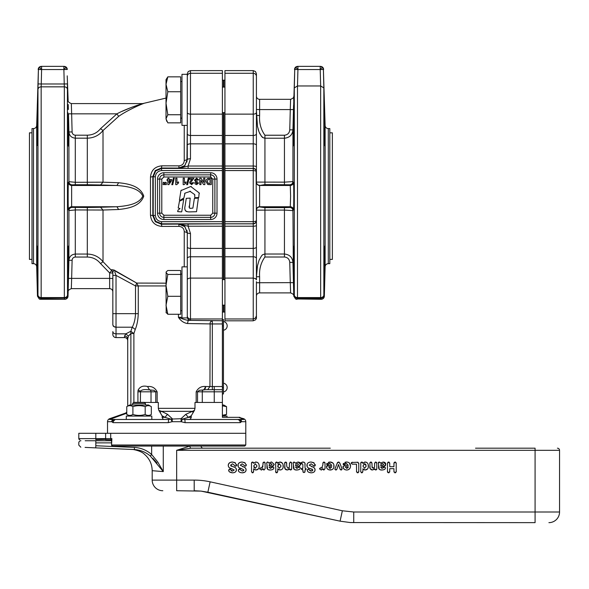 <?xml version="1.0" encoding="UTF-8"?>
<svg xmlns="http://www.w3.org/2000/svg" width="589" height="589" viewBox="0 0 589 589"><rect width="100%" height="100%" fill="white"/><g stroke="black" fill="none" stroke-linecap="round" stroke-linejoin="round"><path stroke-width="0.88" d="M228.907 471.082L228.996 469.44L229.747 469.094L232.596 471.082L234.231 470.029L230.535 468.284M229.695 467.909L229.246 467.614M228.827 467.202L228.554 466.782M228.539 466.76L228.245 465.391L228.738 463.668L230.196 462.446L232.434 462.019L235.526 462.991M230.962 470.199L231.425 470.766M231.47 470.802L232.029 471.031M233.752 472.702L232.456 472.827C229.916 472.518 228.657 471.642 228.687 470.206L229.747 469.094L230.38 469.3M230.476 469.411L229.747 469.094M235.74 467.997L236.432 469.845C236.322 471.737 234.996 472.731 232.456 472.827L229.607 471.936M236.314 465.906L235.556 466.208L232.493 463.815L230.571 465.163L232.876 466.679C235.129 467.025 236.314 468.086 236.432 469.845L235.946 471.406L234.945 472.282M234.937 472.29L234.289 472.562M232.876 466.679L234.753 467.298M234.783 467.313L235.467 467.747M230.851 465.899L231.565 466.326M236.513 464.456L236.631 465.155L235.556 466.208L234.923 465.973M232.103 468.734C229.703 468.439 228.414 467.32 228.245 465.391C228.333 463.285 229.732 462.159 232.434 462.019L234.989 462.601L236.579 465.487M235.556 466.208L234.481 465.288M395.712 472.68L394.718 472.768M394.012 472.054L393.923 468.66L389.771 468.66L389.682 472.054M396.191 462.807L396.228 471.929M394.335 462.291L395.506 462.078M389.719 462.925L389.771 466.694L393.923 466.694L393.975 462.925M387.996 462.174L389.211 462.174M387.474 471.929L387.474 462.925M388.99 472.768L387.827 472.555M393.923 463.418L395.116 462.019L396.279 463.418M396.279 471.443L395.116 472.827L393.923 471.443M387.415 463.418L388.607 462.019L389.771 463.418M389.771 471.443L388.607 472.827L387.415 471.443M380.148 462.542L380.501 463.079L383.233 462.019L384.58 462.328M378.639 462.232L379.279 462.019L380.501 463.079L383.233 462.019L385.802 464.301L385.537 465.362M385.037 462.63L385.508 463.19M385.537 463.241L385.802 464.301L383.888 466.488L380.73 467.21L381.996 468.417L384.536 466.952L385.471 467.828L385.316 468.505M385.265 465.737L380.73 467.21M383.491 467.806L384.536 466.952L385.471 467.828C385.471 469.109 384.315 469.838 381.996 470.022L379.831 469.654M380.987 464.309L380.73 465.825C382.482 465.553 383.439 465.089 383.608 464.434L382.578 463.543L380.987 464.309M382.578 463.543L381.613 463.771M381.591 463.786L381.179 464.073M378.418 463.698L378.241 462.932L379.559 462.063M379.25 469.242L378.315 462.608M383.925 469.705L381.996 470.022C379.566 470.088 378.425 469.065 378.58 466.959L378.594 464.942M385.088 468.881L384.624 469.33M380.73 465.825L383.093 465.17M361.013 462.336L362.368 462.203M362.765 462.821L362.809 463.278L363.192 462.711M360.748 471.929L360.77 462.814M362.345 472.665L361.403 472.776M363.001 469.139L362.765 471.966M367.499 468.991L365.136 469.993L363.943 469.801M368.169 464.331L368.309 467.371M368 468.255L367.536 468.954M364.51 462.078L366.498 462.321L367.543 463.175M364.591 463.764L362.92 466.024L364.598 468.299L366.248 466.024L364.591 463.764L363.752 463.999M365.902 464.537L365.416 464.014M362.809 471.509L361.764 472.827L360.718 471.605M360.718 463.249L361.764 462.019L362.809 463.249M362.809 463.278L365.173 462.019C367.241 462.21 368.331 463.572 368.442 466.09C368.331 468.608 367.234 469.912 365.136 469.993L362.809 468.851M374.884 469.448L374.751 468.748L374.494 469.19M374.206 469.47L371.836 469.948M374.751 468.748L372.439 470.007L370.047 468.608M371.32 469.801L370.091 468.689L369.87 462.711M369.833 467.894L369.774 466.841M370.503 462.07L371.18 462.063M369.774 463.322L370.856 462.019L371.953 463.322L372.13 467.695M371.652 462.365L371.953 463.322M376.511 469.735L375.362 469.919M376.776 462.873L376.82 468.792L375.797 470.007L374.751 468.829M376.82 468.792L376.651 469.558M375.414 462.056L376.518 462.365M371.953 466.473L373.109 468.262L374.53 467.165L374.633 463.322L375.745 462.019L376.82 463.322M374.633 463.322L374.685 462.858M373.765 468.1L374.339 467.556M358.281 472.665L357.28 472.768M356.573 472.054L356.485 464.176L352.126 464.147M358.76 462.991L358.789 471.929M351.567 462.475L357.95 462.247M351.324 463.499L351.324 462.851M357.427 462.188L358.834 463.602M358.834 471.443L357.67 472.827L356.485 471.443M352.45 464.176L351.272 463.182L352.45 462.188M344.16 465.443L348.29 465.398L346.575 463.558L343.615 464.854M345.721 463.734L345.021 464.22M344.447 464.743L343.137 464.154L343.439 463.352M343.254 464.574L343.137 464.154L346.523 462.019L347.9 462.188M343.932 464.905L343.137 464.154M346.73 468.417L348.29 466.76L345.154 466.76L346.73 468.417M347.782 467.968L348.165 467.32M344.698 469.536L343.439 468.262L343.041 466.363M347.333 469.978L346.663 470.022C344.278 469.727 343.063 468.616 343.019 466.687L344.734 465.398M349.446 463.087L350.521 466.032C350.448 468.542 349.159 469.867 346.663 470.022L345.014 469.705M345.066 462.232L346.523 462.019C349.115 462.129 350.448 463.462 350.521 466.032L350.352 467.342M350.278 467.592L349.505 468.91L348.047 469.816M348.717 462.527L349.424 463.057M326.733 467.806L326.615 466.098M327.028 465.627L331.798 465.398L330.083 463.558L327.44 464.905L326.645 464.154L326.947 463.352M332.984 468.94L331.776 469.735L328.905 469.845M328.375 469.632L327.145 468.594M333.86 464.677L333.801 467.533M328.566 462.232L330.024 462.019L332.954 463.079M332.962 463.094L333.492 463.793M327.955 464.743L326.645 464.154L330.024 462.019C332.623 462.129 333.956 463.462 334.022 466.032C333.948 468.542 332.66 469.867 330.164 470.022C327.778 469.727 326.564 468.616 326.527 466.687L328.242 465.398M327.44 464.905L326.659 464.323M329.398 463.668L328.795 463.999M329.207 468.041L329.604 468.299M331.798 466.76L328.655 466.76L330.23 468.417L331.798 466.76M340.037 469.08L338.506 464.53L336.827 469.352M336.466 469.853L335.583 469.963M336.967 469.006L335.907 470.007L334.891 469.065L337.497 462.52M334.942 469.352L335.274 467.975M339.757 462.925L342.128 469.05L341.09 470.007L340.309 469.661M341.613 469.875L341.09 470.007L339.927 468.77M342.084 468.734L341.09 470.007M341.826 467.99L342.128 469.05M337.644 462.35L339.168 462.181M337.011 463.558L338.506 462.019L340.008 463.491M319.613 469.102L320.453 467.835L322.404 467.747M323.192 469.661L322.949 468.837L321.425 470.007L319.555 468.778L320.571 467.85M319.555 468.778L320.453 467.835L319.569 468.608M325.003 462.866L325.054 468.586L323.979 470.007L322.949 468.837L320.917 469.956M325.054 468.586L323.589 469.948M323.361 462.188L324.753 462.35M320.453 467.835L321.668 468.093L322.868 464.905L322.912 462.858M322.868 463.322L323.972 462.019L325.054 463.322M307.186 466.76L307.134 464.147M308.349 462.711L308.835 462.453M309.652 462.174L311.08 462.019L314.18 462.991M309.372 469.764L311.242 471.082L312.877 470.029L310.756 468.734C308.349 468.439 307.06 467.32 306.891 465.391C306.987 463.285 308.378 462.159 311.08 462.019L313.635 462.601L315.225 465.487M315.167 464.456L315.277 465.155L313.878 466.157M314.96 465.906L314.202 466.208L311.139 463.815L309.225 465.163L313.319 467.261M313.517 465.921L313.127 465.288M310.756 468.734L309.181 468.284M308.341 467.909L307.811 467.548M307.48 467.202L307.2 466.782M312.266 469.212L311.765 469.006M311.795 471.031L312.435 470.766M309.608 470.199L310.072 470.766M310.116 470.802L310.675 471.031M307.782 469.3L308.695 469.131M307.561 471.082L307.34 470.206L308.393 469.094L309.453 469.912M312.398 472.702L311.102 472.827C308.562 472.518 307.303 471.642 307.34 470.206L307.384 469.882M313.341 467.268L314.622 468.284L315.078 469.845C314.975 471.737 313.65 472.731 311.102 472.827L308.842 472.334M311.522 466.679C313.775 467.025 314.96 468.086 315.078 469.845L314.6 471.406L313.591 472.282M306.089 468.704L306.103 469.293M304.911 463.226L305.058 468.189L306.147 469.021L305.058 469.845L304.8 472.201M305.698 469.727L305.117 469.845L306.147 469.021M302.113 462.063L304.255 462.343M301.759 468.343L302.871 468.189L302.871 464.846L302.378 463.764L301.487 463.874L300.743 463.109L300.964 462.52M300.773 463.352L302.378 463.764L301.318 463.86M304.984 471.833L303.968 472.577L303.217 472.268L302.871 469.845L301.406 468.689M301.391 469.286L302.665 468.189M305.058 470.839L304.844 472.128L303.968 472.577L303.011 472.01M300.743 463.109L302.82 462.019C304.528 462.056 305.271 462.947 305.058 464.699M302.319 469.845L301.347 469.021M303.217 472.268L302.871 470.994M293.786 462.07L295.339 463.079L298.071 462.019L299.418 462.328M293.256 463.698L293.079 462.932L294.117 462.019L295.339 463.079L298.071 462.019L300.64 464.301L300.559 464.927M299.875 462.63L300.64 464.301L298.726 466.488L296.414 466.989M299.816 465.995L295.568 467.21L296.834 468.417L299.374 466.952L300.309 467.828L300.154 468.505M298.748 467.187L299.374 466.952L300.309 467.828C300.309 469.109 299.153 469.838 296.834 470.022L294.669 469.654M295.825 464.309L295.568 465.825C297.32 465.553 298.277 465.089 298.446 464.434L297.416 463.543L295.825 464.309M296.451 463.771L296.061 464.029M294.088 469.242L293.131 462.659M298.763 469.705L296.834 470.022C294.404 470.088 293.263 469.065 293.418 466.959L293.432 464.942M299.926 468.881L299.462 469.33M295.568 465.825L297.931 465.17M275.851 462.336L276.94 462.07M277.544 462.645L277.647 463.278L277.898 462.844M275.836 472.503L275.608 462.814M277.183 472.665L276.241 472.776M277.839 469.139L277.603 471.966M281.078 469.823L278.781 469.801M283.007 464.331L283.147 467.371M282.838 468.255L282.374 468.954M278.17 462.601L280.011 462.019L282.381 463.175M278.612 463.985L277.986 464.743M277.809 466.672L277.92 467.106M281.086 466.024L279.429 463.764L277.758 466.024L279.436 468.299L281.086 466.024M277.647 471.509L276.602 472.827L275.556 471.605M275.556 463.249L276.602 462.019L277.647 463.249M277.647 463.278L280.011 462.019C282.079 462.21 283.169 463.572 283.28 466.09C283.169 468.608 282.072 469.912 279.974 469.993L277.647 468.851M289.722 469.448L289.589 468.748L289.332 469.19M289.044 469.47L287.277 470.007L285.893 469.676M289.589 468.748L287.277 470.007L284.885 468.608M285.879 469.669L285.4 469.33M285.01 468.837L284.664 462.866M284.671 467.894L284.612 466.841M284.921 462.343L286.482 462.35L286.791 466.473L287.947 468.262L289.368 467.165L289.493 462.998M284.612 463.322L285.694 462.019L286.791 463.322M291.349 469.735L290.2 469.919M291.614 462.873L291.658 468.792L290.635 470.007L289.589 468.829M291.658 468.792L291.562 469.396M290.215 462.07L291.356 462.365M289.471 463.322L290.583 462.019L291.658 463.322M288.787 467.99L289.177 467.556M267.318 462.07L267.988 462.093M266.788 463.698L266.611 462.932L267.649 462.019L268.871 463.079L269.409 462.667M267.62 469.242L266.662 462.659M273.458 468.881L272.295 469.705L270.366 470.022L268.201 469.654M272.251 467.232L272.906 466.952L273.841 467.828L273.686 468.505M273.782 467.504L273.841 467.828C273.841 469.109 272.685 469.838 270.366 470.022C267.936 470.088 266.802 469.065 266.95 466.959L266.964 464.942M273.355 465.995L269.099 467.21L270.366 468.417L272.906 466.952L273.841 467.828M270.962 462.063L271.603 462.019L274.172 464.301L274.091 464.927M269.099 465.825C270.852 465.553 271.816 465.089 271.978 464.434L270.947 463.543L269.357 464.309L269.099 465.825L271.47 465.17M270.947 463.543L269.983 463.771M267.649 462.019L268.871 463.079L271.603 462.019L274.172 464.301L272.258 466.488L269.099 467.21M253.542 462.821L253.594 463.278L253.969 462.711M255.287 462.078L257.275 462.321L258.321 463.175M253.594 463.278L255.95 462.019C258.026 462.21 259.116 463.572 259.219 466.09L259.086 467.371M258.946 464.331L259.219 466.09C259.116 468.608 258.011 469.912 255.921 469.993L254.72 469.801M258.777 468.255L258.313 468.954M258.284 468.991L255.921 469.993L253.594 468.851L253.55 471.966M255.376 468.299L257.025 466.024L255.368 463.764L253.697 466.024L255.376 468.299M253.925 467.261L254.19 467.71M251.79 462.336L253.145 462.203M251.525 471.929L251.503 463.249L252.541 462.019L253.594 463.249M251.503 463.249L251.547 462.814M253.13 472.665L252.18 472.776M253.594 471.509L252.541 472.827L251.503 471.605M259.712 469.102L260.559 467.835L262.355 467.902M262.841 466.834L262.908 466.355M263.055 469.006L261.523 470.007L259.668 468.608M259.653 468.778L260.559 467.835L259.653 468.778L260.559 467.835L261.766 468.093L262.966 464.905L263.018 462.858M265.057 462.711L265.153 468.586L264.078 470.007L263.047 468.837L261.023 469.956M265.153 468.586L264.078 470.007L263.452 469.831M263.254 462.38L264.424 462.07M262.966 463.322L264.071 462.019L265.153 463.322M238.214 466.753L238.162 464.147M238.427 463.653L239.87 462.446L242.108 462.019L245.208 462.991M240.312 469.617L242.278 471.082L243.905 470.029L241.784 468.734C239.377 468.439 238.089 467.32 237.927 465.391C238.015 463.285 239.406 462.159 242.108 462.019L244.671 462.601L246.305 465.155L246.003 465.892L244.869 466.142M246.195 464.456L246.305 465.155L245.23 466.208L242.167 463.815L240.253 465.163L244.435 467.298M245.23 466.208L244.163 465.288M241.784 468.734L238.987 467.659M243.463 470.766L243.883 470.199M239.097 469.146L239.738 469.131M238.589 471.082L238.368 470.206L239.421 469.094L240.481 469.912M244.612 472.29L242.138 472.827C239.59 472.518 238.339 471.642 238.368 470.206L238.655 469.455M244.464 467.313L245.65 468.284L246.106 469.845C246.003 471.737 244.678 472.731 242.138 472.827L240.467 472.584M240.445 472.577L239.487 472.098M242.55 466.679C244.803 467.025 245.988 468.086 246.106 469.845L245.628 471.406M330.304 448.192L191.079 448.192C207.1 448.192 207.1 448.192 191.079 448.192L330.304 448.192M194.208 480.101L194.208 490.733L201.077 491.108L176.656 490.733C158.816 490.733 158.816 490.733 176.656 490.733L176.656 450.32L189.923 446.064A2.128 1.156 -90 0 0 191.079 448.192C207.1 448.192 207.1 448.192 191.079 448.192L176.656 450.32L535.084 450.32L535.084 512.01L353.731 512.01L342.356 510.773L210.133 481.824A74.45 74.45 0 0 0 194.208 480.101L152.19 480.101L152.19 470.692L163.271 471.598L157.712 461.916L151.638 454.502C146.698 450.187 140.962 447.831 134.432 447.426L95.816 445.74C73.868 444.901 73.868 444.901 95.816 445.74L95.816 440.749L111.557 440.749L95.816 440.749C76.607 440.749 76.607 440.749 95.816 440.749L95.816 441.367M229.585 446.064L201.114 446.064A2.128 2.128 0 0 0 203.242 448.192M106.454 440.749L85.184 440.749L106.454 440.749M106.359 448.332L85.088 447.404L106.359 448.332M95.816 445.74L95.727 447.868C76.526 447.029 76.526 447.029 95.727 447.868L134.336 449.554L134.432 447.426M78.801 445.093L78.801 442.869A2.128 2.128 0 0 1 80.929 440.749M157.057 463.057L152.904 458.404M136.913 449.805L134.336 449.554C140.329 449.922 145.652 452.072 150.313 456.004L151.638 454.502L151.638 446.064M134.336 449.554L134.366 448.928M150.313 456.004L163.271 471.598L152.19 470.692C152.058 464.125 149.51 458.684 144.563 454.369C140.815 450.349 130.957 449.046 131.848 449.444M324.495 448.192L320.239 448.192L324.495 448.192M212.813 448.192L229.835 448.192L212.813 448.192M535.084 450.32L559.55 450.32L535.084 450.32L535.084 448.192C563.901 448.192 563.901 448.192 535.084 448.192L475.522 448.192L535.084 448.192L535.084 448.811M229.835 448.192L320.239 448.192L229.835 448.192M548.911 522.642A10.639 10.639 0 0 0 559.55 512.01L559.55 450.32A2.128 2.128 0 0 0 557.422 448.192M207.858 492.213L340.081 521.169L201.077 491.108L207.858 492.213L210.133 481.824M152.19 480.101A10.639 10.639 0 0 0 162.829 490.733M353.731 522.642L353.731 512.01L342.356 510.773L340.081 521.169L350.3 522.553L535.084 522.642C552.924 522.642 552.924 522.642 535.084 522.642L535.084 512.01L559.55 512.01L535.084 512.01M111.446 439.703L111.726 440.454L111.888 438.621L111.203 439.534L111.726 440.454L110.703 438.621L78.801 438.621A1.06 1.06 0 0 0 79.868 439.681M154.23 446.064L112.617 446.064A1.06 1.06 0 0 1 111.557 444.997L111.557 439.792L105.63 439.681L105.63 433.298L78.801 433.298L78.801 438.621M95.816 439.372L95.816 439.681C75.237 439.681 75.237 439.681 95.816 439.681L105.63 439.372M112.889 446.064L244.722 446.064L245.79 444.997L111.888 444.997A1.06 0.994 90 0 0 112.889 446.064M123.719 446.064L131.524 446.064M239.944 417.343L238.722 417.343L243.684 418.713A3.188 3.188 0 0 1 245.79 421.709L245.79 433.298L105.63 433.298M222.384 405.011L223.724 405.011L226.537 406.631L222.384 405.806M223.724 416.07L226.537 414.442L222.384 415.267M226.537 406.631L226.537 414.442M222.384 416.07L227.023 416.07L227.023 417.343M129.58 405.011L148.516 405.011L151.329 406.631C149.282 405.357 147.235 405.357 145.188 406.631C141.095 405.357 137.001 405.357 132.908 406.631C130.861 405.357 128.814 405.357 126.768 406.631L129.58 405.011M151.329 406.631L151.329 414.442L148.516 416.07M129.58 416.07L126.768 414.442C128.814 415.724 130.861 415.724 132.908 414.442C137.001 415.724 141.095 415.724 145.188 414.442C147.235 415.724 149.282 415.724 151.329 414.442M145.188 406.631L145.188 414.442M132.908 406.631L132.908 414.442M126.768 406.631L126.768 414.442M132.665 405.011L132.665 403.421L133.732 402.361L144.364 402.361L145.431 403.421L145.431 405.011M132.665 403.421L145.431 403.421M144.467 402.456L158.323 402.456L158.323 408.339L158.853 410.386L162.049 415.768L162.733 418.853L163.72 419.471L151.815 419.471L151.815 416.07L126.289 416.07L126.289 419.471L109.547 419.471L126.768 413.228M181.751 211.687L183.702 199.288L179.468 201.188L178.202 208.005L180.05 208.565L178.033 210.096L177.642 211.606L181.508 211.893M189.835 191.211L194.65 194.561L194.819 197.735L198.751 197.521L199.156 192.89L190.718 186.485L180.941 190.608L179.439 200.142L179.859 200.437L183.915 197.941L184.99 193.148L190.483 191.307M194.65 194.561L194.885 195.158M199.384 193.479L199.156 192.89M191.366 186.588L190.718 186.485M181.353 190.1L180.941 190.608M179.439 200.142L179.859 200.437M183.532 198.471L183.915 197.941M184.585 193.656L184.99 193.148L184.585 193.656M189.349 207.865L190.188 198.095L186.279 198.338L185.049 206.297C184.173 209.942 185.55 211.812 189.172 211.907L196.535 211.709L198.368 198.095L194.392 198.338L192.875 208.145L190.129 208.307M184.821 208.418L184.909 209.493M185.056 210.008L185.623 210.928M186.043 211.274L186.985 211.694M190.07 208.3L189.629 208.138M190.998 208.359C189.43 208.366 188.848 207.564 189.26 205.966M201.07 178.217L203.654 182.406L201.07 178.217L199.781 178.217L199.781 184.6L200.974 184.6L200.974 180.315L203.595 184.6L204.847 184.6L204.847 178.217L203.654 178.217L203.654 182.406M163.072 184.6L164.405 184.6L164.176 182.332L163.271 182.332L163.072 184.6M166.37 183.518L166.142 182.332L165.237 182.332L165.038 184.6L166.37 184.6L166.37 183.518M172.724 184.703L174.307 178.114L173.402 178.114L171.804 184.703L172.724 184.703M184.394 178.217L183.164 178.217L183.164 184.622L184.158 184.622L185.969 183.01L185.969 181.898L184.394 182.826L184.394 178.217M189.599 178.217L189.599 179.358L192.029 179.358L190.247 181.213L189.599 182.848L191.624 184.622L193.744 182.73L192.522 182.612L191.653 183.606L190.829 182.759L191.079 182.008L193.884 178.217L189.599 178.217M208.948 184.6L211.304 184.6L211.304 178.217L207.733 178.357L206.143 179.991L205.951 181.346L207.733 184.475L208.948 184.6M210.015 183.518L208.373 183.459L207.276 181.405L208.27 179.358L210.015 179.299L210.015 183.518M197.551 180.057L198.729 179.917L196.638 178.114L194.495 180.131L195.695 181.655L194.775 182.988L195.224 184.048L196.667 184.622L198.64 182.958L197.514 182.767L196.704 183.613L196.004 182.914L197.02 182.097L197.153 181.095L196.593 181.191L195.747 180.19L196.645 179.13L197.551 180.057M187.589 184.703L189.172 178.114L188.266 178.114L186.669 184.703L187.589 184.703M176.958 178.217L175.736 178.217L175.736 184.622L176.729 184.622L178.541 183.01L178.541 181.898L176.958 182.826L176.958 178.217M169.036 179.505L169.036 178.217L167.858 178.217L167.858 179.505L167.062 179.505L167.062 180.573L167.858 180.573L167.858 184.622L168.881 184.622L171.649 180.565L171.649 179.505L169.036 179.505M169.036 180.573L170.508 180.573L169.036 182.752L169.036 180.573M329.811 132.834L332.365 132.834L332.365 259.403L329.811 259.403M166.186 312.884L166.017 285.363L167.821 296.304L166.017 305.286L167.821 314.261L166.017 312.303M187.287 266.854L181.972 266.854L181.972 317.913L187.287 317.913L187.287 232.699L184.799 226.655L178.784 224.159L179.019 226.382C182.266 226.772 184.004 228.495 184.239 231.565L184.239 266.854M32.005 132.834L29.45 132.834L29.45 259.403L32.005 259.403M223.452 305.669L223.879 305.669M223.452 86.568L223.879 86.568M36.695 125.472L38.41 69.473L37.968 89.609L37.968 295.001L37.468 296.179L36.695 266.765L36.695 125.472C36.466 127.364 35.406 128.402 33.507 128.579L32.005 128.579L32.005 263.658L33.507 263.658L33.507 128.579M36.695 266.765C36.466 264.866 35.406 263.835 33.507 263.658M37.284 143.164C36.864 149.046 36.783 144.415 37.033 129.256C37.644 107.404 37.851 107.404 37.652 129.256L37.181 144.997M37.033 129.256C37.644 107.404 37.851 107.404 37.652 129.256M37.033 246.062C37.482 245.201 38.005 280.894 37.652 279.885L37.033 246.062M38.064 83.925L41.252 83.984L41.156 86.833L64.334 86.833L64.334 298.122L64.834 299.286L66.24 298.954L68.022 296.179L66.24 298.954L64.834 299.286L39.242 298.954L40.656 299.286L41.156 298.122L64.334 298.122C66.233 297.946 67.301 296.9 67.521 295.001L68.022 296.179L68.14 291.746C67.86 290.664 68.92 289.633 71.328 288.647L71.644 278.383L109.642 278.383L109.642 288.647L71.328 288.647M184.799 165.796L178.784 168.307L188.105 168.388L188.105 166.024L190.483 158.721A3.188 1.023 180 0 0 187.287 159.737L184.799 165.796M190.571 418.853L189.584 419.471L190.571 418.853L191.256 417.343L191.256 415.768L194.451 410.386L194.988 408.339L194.988 402.456L222.384 402.456L222.384 223.842L161.327 224.203L155.297 221.729L152.823 215.692L152.823 176.545L155.297 170.508L161.327 168.027L178.784 168.071L184.799 165.575L187.287 159.538L187.287 125.376L186.927 161.99M222.384 168.425L161.725 168.425L155.71 170.92L153.214 176.936L153.214 215.302L155.71 221.317L161.725 223.805L222.384 223.805L222.384 70.614L190.483 70.614L188.222 71.549L187.287 73.802M87.312 257.047L87.312 254.05L75.296 254.05C71.453 254.455 69.325 256.532 68.92 260.286L68.457 278.413L71.644 278.383L72.108 260.257C72.314 258.328 73.382 257.253 75.296 257.047L87.312 257.047C92.716 257.194 97.126 259.366 100.535 263.563L103.016 261.715C98.967 256.775 93.725 254.22 87.312 254.05L87.312 207.49L72.108 207.38L71.644 206.746L71.644 185.483L116.902 185.483C125.398 186.198 139.056 187.574 142.759 196.115C139.033 204.67 125.405 206.032 116.902 206.746L118.654 209.493C126.834 208.594 140.116 206.879 143.753 196.115C140.138 185.358 126.826 183.635 118.654 182.737L103.016 182.2L75.296 182.295L68.92 181.684L68.457 182.31C68.037 182.03 68.037 210.199 68.457 209.92L68.92 210.553L75.296 209.942L103.016 210.037L118.654 209.493M121.768 111.468L131.435 107.404L142.759 103.583L71.328 103.583L142.759 103.583C139.033 104.592 125.405 109.215 116.902 113.846L116.946 113.824M71.357 104.724L71.446 107.463M109.642 288.647A3.188 3.188 0 0 1 112.838 291.842M140.381 402.361L140.528 391.155C141.669 389.866 143.937 389.381 147.324 389.69L153.987 390.316L155.768 391.818L155.768 402.456M187.287 121.025L187.287 125.376L181.972 125.376L181.972 74.324L187.287 74.324L187.287 145.269A3.188 1.428 180 0 1 190.483 143.841L190.483 135.47A3.188 1.715 180 0 1 188.222 134.962A3.188 1.715 180 0 1 187.287 133.755M181.972 317.272L178.438 317.294C180.727 320.828 183.739 322.912 187.471 323.538L188.244 320.35C185.999 320.063 182.73 319.047 178.438 317.294L178.438 314.261M188.105 223.842L188.105 226.213L178.784 223.93L184.799 226.434L187.287 232.493L187.287 271.205M124.537 336.098A3.188 2.82 180 0 1 127.725 338.925L127.725 340.766A3.188 3.188 0 0 0 124.537 337.578L124.537 336.098L125.818 333.838L128.365 336.091L127.725 338.925L128.365 336.091L130.876 333.551L130.832 331.29L133.887 333.551L135.234 329.457C137.023 325.18 138.032 319.915 138.26 313.657L138.26 285.937L166.017 285.945M68.228 104.533L68.346 109.525M67.227 75.848L68.14 100.483C67.86 101.566 68.92 102.604 71.328 103.583L71.644 113.846L116.902 113.846L118.654 116.372C126.834 110.563 140.116 104.695 143.753 103.428C140.138 104.687 126.826 110.563 118.654 116.372L103.016 130.522L100.535 128.667C97.126 132.871 92.716 135.043 87.312 135.19L75.296 135.19L75.296 138.179L87.312 138.179C93.725 138.017 98.967 135.463 103.016 130.522L103.016 182.2L100.535 184.968L116.902 185.483L118.654 182.737M37.468 296.179L39.242 298.954A3.188 3.188 0 0 0 40.656 299.286L64.834 299.286A3.188 3.188 0 0 0 68.022 296.179L67.521 295.001L67.426 83.925M67.897 112.698L67.764 113.103M67.75 113.787L67.742 121.658M67.742 122.092L67.919 133.659M67.978 136.265L68.022 137.841M68.088 140.064L68.103 140.661M68.457 146.168L67.838 129.256C67.639 107.404 67.845 107.404 68.457 129.256C68.699 144.415 68.618 149.046 68.206 143.164L68.206 143.252M68.214 143.399L68.28 144.636M68.309 144.997L68.449 146.168M68.56 145.041L68.574 144.533M68.589 143.849L68.596 143.348M68.604 142.516L68.611 141.161M68.361 125.214L68.295 122.659M68.361 267.023L68.457 262.974M68.552 257.393L68.574 255.722M68.604 249.478L68.596 248.867M68.589 248.381L68.574 247.704M68.53 246.548L68.493 246.165M67.521 89.609A3.188 2.849 180 0 0 64.334 86.833L64.238 83.984L67.426 83.91M63.884 66.358L66.115 67.264L67.072 69.473L63.884 69.546L63.884 66.358L41.598 66.358L41.598 69.546L38.41 69.473L39.375 67.264L41.598 66.358M113.081 325.805A3.188 2.253 180 0 0 113.773 326.534L112.838 324.944L112.838 272.044L112.838 275.38L112.838 273.046L112.838 275.38L116.026 275.38L135.514 285.937L136.692 283.073L138.26 285.937L135.514 285.937L135.514 313.657C135.271 319.024 134.196 323.538 132.275 327.197L130.832 331.29L125.818 333.838L116.026 333.838L116.026 337.578A3.188 3.188 0 0 1 112.838 334.383L112.838 331.585A3.188 2.253 0 0 0 113.773 333.175A3.188 2.253 0 0 0 116.026 333.838L116.026 275.38L114.774 271.904M197.536 402.456L197.536 391.818L214.256 391.818L214.256 389.697L207.667 389.697L212.379 389.704L212.327 386.531L205.738 386.531C201.438 386.06 198.25 387.82 196.166 391.818L196.166 402.456M196.166 391.818L197.536 391.818L199.318 390.316L205.988 389.69M68.457 246.062L67.838 279.885C67.477 280.894 68.007 245.201 68.457 246.062M36.989 246.173L36.952 246.548M36.908 247.704L36.893 248.381M36.886 248.882L36.886 249.486M36.908 255.722L36.93 257.518M36.879 139.667L36.879 140.373M36.879 142.207L36.886 142.752M36.886 143.429L36.893 143.856M36.908 144.533L36.923 145.049M222.384 312.052L223.452 312.052L223.452 305.146M223.452 87.084L223.452 80.185L222.384 80.185M222.384 402.456L222.384 417.343L238.722 417.343L243.758 419.471L237.293 419.471A3.188 2.938 90 0 1 240.231 422.666L241.497 421.709L240.231 422.666L185.056 422.666A3.188 0.39 90 0 0 184.666 419.471L182.531 419.088L188.355 417.343L185.778 414.347L181.022 418.713L182.531 419.088L181.162 421.709L185.056 422.666M126.768 412.167L125.619 413.073L109.62 418.713A3.188 3.188 0 0 0 107.522 421.709L107.522 433.298M126.768 412.352L125.619 413.073L126.768 412.896M167.534 414.347L164.949 417.343L170.773 419.088L168.638 419.471L168.248 422.666L172.143 421.709L172.282 418.713L167.534 414.347L161.607 411.336L160.252 412.153M162.733 418.853L163.72 419.471L168.638 419.471L116.011 419.471A3.188 2.938 90 0 0 113.073 422.666L168.248 422.666M256.421 282.749L290.281 282.639L290.598 292.902L259.616 292.902L259.616 276.69C259.086 269.298 260.861 262.738 264.932 257.01L264.932 254.021C261.008 254.993 262.665 255.309 261.523 255.891L259.094 260.198L257.489 265.757L256.421 276.801L256.421 210.14L284.443 210.082L292.947 210.626L293.469 209.92C293.889 210.199 293.889 182.03 293.469 182.31L292.947 181.611L284.443 182.148L256.421 182.089L256.421 73.802L255.486 71.549L253.233 70.614L224.939 70.614L224.939 320.806L253.233 320.806L255.486 319.871L256.421 318.428L256.421 281.638M253.233 70.614L253.233 135.47A3.188 1.715 180 0 0 255.486 134.962A3.188 1.715 180 0 0 256.421 133.755L256.421 115.429L259.616 115.54L259.616 109.591L290.281 109.591L290.598 99.327L259.616 99.327A3.188 3.188 0 0 1 256.421 96.14M290.48 103.215L290.568 100.483M256.421 210.14A3.188 3.188 180 0 1 259.616 206.953L259.616 185.483L290.281 185.483L290.598 196.115L290.281 206.746L289.759 207.453C291.688 207.645 292.748 208.705 292.947 210.626L293.418 280.607M328.309 128.579A3.188 3.188 0 0 1 325.121 125.472L325.121 266.765A3.188 3.188 0 0 1 328.309 263.658L329.811 263.658L329.811 128.579L328.309 128.579L328.309 263.658M259.616 292.902A3.188 3.188 0 0 0 256.421 296.098M224.939 170.552L253.233 170.552L255.486 170.862L256.421 171.598L256.421 145.269A3.188 1.428 180 0 0 253.233 143.841L253.233 223.805L255.486 222.878L256.421 220.632L256.105 170.214L255.486 169.352L253.233 168.425L224.939 168.425M224.939 223.805L253.233 223.805L253.233 248.396A3.188 1.428 180 0 0 256.421 246.968L256.421 220.632L255.486 221.376L253.233 221.678L224.939 221.678M320.217 66.358L297.931 66.358L297.931 69.546L320.217 69.546L320.217 66.358L322.441 67.264L323.405 69.473L320.217 69.546L320.659 85.965L320.659 297.578A3.188 2.651 0 0 0 323.847 295.001L324.348 296.179L323.847 295.001L323.847 87.916L323.405 69.473L325.121 125.472M323.847 295.001C323.626 296.9 322.566 297.946 320.659 298.122L321.16 299.286L295.568 298.954L322.573 298.954A3.188 3.188 0 0 0 324.348 296.179L322.573 298.954L324.348 296.179L325.121 266.765M324.848 145.858L324.878 145.306M324.892 144.887L324.922 143.782M324.929 143.156L324.937 140.97M324.929 138.842L324.782 129.256C324.981 151.034 324.767 151.034 324.164 129.256C323.95 111.233 324.075 108.03 324.532 119.633L324.164 112.344M324.436 116.755L324.377 115.378M324.281 113.397L324.237 112.786M324.804 262.179L324.811 261.656M324.811 261.641L324.841 259.852M324.848 259.793L324.892 257.018M324.892 256.797L324.937 250.899M324.892 247.277L324.878 246.909M324.819 246.143L324.782 246.062C325.283 245.009 324.465 281.144 324.164 279.885L324.782 246.062M294.242 295.067L293.786 296.009L292.947 262.392C292.402 257.349 289.567 254.551 284.443 254.021L264.932 254.021L264.932 207.645L259.616 206.953M256.421 115.429L256.421 110.599L257.489 126.48L259.086 132.032L261.516 136.346C262.657 136.913 261.023 137.252 264.932 138.216L284.443 138.216C289.567 137.679 292.402 134.888 292.947 129.838L294.736 69.473L294.294 87.916L294.294 295.001A3.188 2.651 0 0 0 297.482 297.578L297.482 85.965L297.931 69.546L294.736 69.473L295.7 67.264L297.931 66.358M293.256 134.991L293.609 119.633C294.066 108.03 294.191 111.233 293.977 129.256C293.374 151.034 293.167 151.034 293.359 129.256L293.926 112.609M293.977 129.256C293.374 151.034 293.167 151.034 293.359 129.256M293.977 279.885C293.675 281.144 292.866 245.009 293.359 246.062L293.977 279.885M293.359 246.062L293.322 261.104M293.219 138.26L293.212 139.1M293.204 141.463L293.219 143.311M293.226 143.974L293.248 144.909M293.27 145.498L293.3 145.932M324.782 129.256C324.981 151.034 324.767 151.034 324.164 129.256M224.939 80.185L223.879 80.185L223.879 87.084M223.879 305.146L223.879 312.052L224.939 312.052M166.79 121.4L166.017 118.801L167.821 122.851L180.698 122.851L180.698 114.745L167.821 114.745L166.017 118.801L166.017 79.64L167.821 76.85L166.017 84.293L167.821 91.744L166.017 103.244L167.821 114.745M222.384 325.879L223.452 325.879L223.452 319.496L222.384 319.496L223.452 319.496M222.384 393.945L223.452 393.945L223.452 387.562L222.384 387.562M166.017 272.464L167.821 274.422L166.017 285.363L166.186 271.882L167.821 270.498L180.698 270.498L180.698 274.422L167.821 274.422M180.698 274.422L180.698 296.304L167.821 296.304M180.698 296.304L180.698 314.261L167.821 314.261M38.064 83.91L38.256 75.848M38.41 69.473L38.16 69.465C38.395 67.573 39.463 66.535 41.363 66.358M37.203 144.636L37.269 143.399M37.276 143.252L37.593 132.348M37.644 129.543L37.74 122.092M37.748 121.658L37.674 112.411M37.033 262.974L37.122 267.023M67.521 295.001A3.188 2.651 0 0 1 64.334 297.578L41.156 297.578A3.188 2.651 0 0 1 37.968 295.001C38.189 296.9 39.249 297.946 41.156 298.122L41.156 86.833A3.188 2.849 180 0 0 37.968 89.609M186.927 230.24L187.287 232.699L184.239 231.565M75.296 135.19C73.375 134.977 72.314 133.909 72.108 131.973L71.644 113.846L68.457 113.817L68.92 131.943C69.325 135.698 71.453 137.782 75.296 138.179L75.296 184.74L87.312 184.74L87.312 135.19M68.457 209.92C68.655 207.998 69.716 206.938 71.644 206.746L116.902 206.746L100.535 207.262L103.016 210.037L103.016 261.715L111.682 270.623L109.642 272.928L109.642 278.383L112.838 278.494M68.457 182.31C68.655 184.239 69.716 185.299 71.644 185.483L72.108 184.858C70.187 184.666 69.119 183.606 68.92 181.684L68.92 131.943L72.108 131.973M72.108 207.38C70.187 207.571 69.119 208.624 68.92 210.553L68.92 260.286L72.108 260.257M71.446 284.767L71.357 287.506M68.457 278.413L68.14 291.754M194.451 410.386L185.778 414.347M207.667 389.697L205.981 389.69L207.667 389.697L209.949 386.509L210.14 322.735L210.663 321.704L212.327 320.747L212.327 323.943L222.384 323.943M206.268 389.69L205.671 389.69L206.268 389.69M114.884 419.714L113.302 421.444M146.978 389.69L147.78 389.69L146.978 389.69M112.661 419.471A3.188 2.997 90 0 0 111.807 421.709L113.67 419.471L116.011 419.471M147.567 386.531C143.127 385.383 139.968 386.598 138.098 390.161L137.922 391.818L157.138 391.818C155.054 387.82 151.866 386.06 147.567 386.531L149.37 389.704A2.128 1.841 -90 0 1 150.482 390.316A2.128 1.841 -90 0 0 149.37 389.704M170.773 419.088L181.022 418.713L181.162 421.709L172.143 421.709L170.773 419.088M222.384 320.747L188.244 320.35L190.483 320.166L190.483 233.516L188.105 226.213L222.384 226.213M190.483 233.516A3.188 1.023 180 0 1 187.287 232.493M190.483 320.166A3.188 3.188 180 0 1 187.287 316.97M187.471 323.538L212.327 323.943L212.327 386.531L222.384 386.517M222.384 166.024L188.105 166.024L178.784 168.307L179.019 165.848L161.916 165.818C154.936 166.503 151.123 170.28 150.475 177.164L150.475 215.073C151.13 221.957 154.944 225.742 161.916 226.419L179.019 226.382M222.384 221.678L161.725 221.678C157.874 221.273 155.746 219.145 155.341 215.302L155.341 176.936C155.746 173.085 157.874 170.957 161.725 170.552L161.327 168.027L161.916 165.818M127.725 406.079L127.725 338.925L127.725 406.079M113.773 326.534L116.026 327.197L132.275 327.197L135.234 329.457M114.097 270.064L111.682 269.659L112.838 273.046L112.838 272.044L114.097 270.064L136.692 283.073L166.017 283.162L136.692 283.073L113.817 270.263M187.287 159.538L184.239 160.672C184.004 163.735 182.266 165.465 179.019 165.848M155.341 176.936L152.823 176.545L150.475 177.164M155.341 215.302L152.823 215.692L150.475 215.073M161.725 221.678L161.327 224.203L161.916 226.419M67.838 129.256C67.639 107.404 67.845 107.404 68.457 129.256M111.682 269.659L112.838 273.046L109.642 272.928L100.535 263.563M237.293 419.471L184.666 419.471M223.452 112.617L223.452 279.62M108.774 433.298L245.79 433.298L245.79 444.997M107.522 421.709L111.807 421.709L113.073 422.666M193.052 412.153L191.697 411.336L161.607 411.336L158.853 410.386M245.79 421.709L241.497 421.709A3.188 2.997 -90 0 0 240.643 419.471A3.188 2.997 -90 0 1 241.497 421.709L239.635 419.471L221.7 419.471M206.813 419.471L189.584 419.471M320.607 85.965L297.533 85.965M293.469 109.561L290.281 109.591L289.759 129.867L292.947 129.838L293.572 105.475M293.786 96.456L293.697 100.27M264.917 138.216L262.922 137.59L260.956 135.625M260.102 134.233L259.609 133.247M258.902 131.538L258.085 128.991M256.863 269.585L257.474 265.816M293.425 280.953L293.734 293.462M264.932 257.01L284.443 257.01C287.646 257.356 289.413 259.145 289.759 262.363L292.947 262.392M259.616 276.69L256.421 276.801M256.421 182.295A3.188 3.188 0 0 0 259.616 185.483L264.932 184.593L289.759 184.777C291.688 184.593 292.748 183.532 292.947 181.611L292.947 129.838M259.616 185.277A3.188 3.188 0 0 1 256.421 182.089M256.421 303.129L256.421 315.77L255.486 318.031L253.233 318.966L224.939 318.966M224.939 73.272L253.233 73.272A3.188 3.188 180 0 1 256.421 76.46L256.421 112.425A3.188 1.715 180 0 1 255.486 113.633A3.188 1.715 180 0 1 253.233 114.133L224.939 114.133M224.939 278.096L253.233 278.096L255.486 278.597L256.421 279.812L256.421 258.483A3.188 1.715 180 0 0 255.486 257.268A3.188 1.715 180 0 0 253.233 256.767L253.233 320.806M294.736 69.473L294.493 69.465C294.728 67.573 295.788 66.535 297.688 66.358M323.847 87.916L320.659 85.965M297.482 85.965L294.294 87.916M293.793 296.179L295.575 298.954A3.188 3.188 0 0 0 296.981 299.286L297.482 298.122L320.659 298.122L320.659 297.578L297.482 297.578L297.482 298.122C295.582 297.946 294.515 296.9 294.294 295.001M223.879 279.62L223.879 112.617M167.821 76.85L180.698 76.85L180.698 114.745M180.698 91.744L167.821 91.744M223.452 325.879L223.452 387.562M163.271 471.598L163.271 446.064M95.816 442.869C73.868 442.869 73.868 442.869 95.816 442.869L111.557 442.869M95.727 447.868L95.757 447.242M111.557 444.997L111.888 438.621L110.703 438.621L110.703 433.298M95.816 439.681L95.816 433.298M212.762 213.174L210.685 215.243L163.852 215.243L161.784 213.174L161.784 179.063L163.852 176.994L210.685 176.994L212.762 179.063L212.762 213.174L214.882 213.174L214.882 179.063L212.762 179.063M75.296 207.49L75.296 257.047M222.384 278.096L190.483 278.096A3.188 1.715 180 0 0 188.222 278.597A3.188 1.715 180 0 0 187.287 279.812M222.384 256.767L190.483 256.767A3.188 1.715 180 0 0 188.222 257.268A3.188 1.715 180 0 0 187.287 258.483M222.384 318.966L190.483 318.966A3.188 3.188 180 0 1 187.287 315.77M222.384 135.47L190.483 135.47L190.483 73.272A3.188 3.188 180 0 0 187.287 76.46M222.384 114.133L190.483 114.133A3.188 1.715 180 0 1 188.222 113.633A3.188 1.715 180 0 1 187.287 112.425M188.105 168.388L222.384 168.388M161.784 179.063L159.656 179.063A4.197 4.197 0 0 1 163.852 174.859L210.685 174.859L163.852 174.867A4.197 4.197 0 0 0 159.656 179.063L159.656 213.174L159.656 179.063L157.528 179.063L157.528 213.174A6.324 6.324 0 0 0 163.852 219.498L163.852 217.37L210.685 217.37L163.852 217.37L163.852 215.243M163.852 219.498L210.685 219.498A6.324 6.324 0 0 0 217.017 213.174L217.017 179.063A6.324 6.324 0 0 0 210.685 172.739L163.852 172.739A6.324 6.324 0 0 0 157.528 179.063M210.685 215.243L210.685 219.498M217.017 179.063L214.882 179.063A4.197 4.197 0 0 0 210.685 174.867L210.685 174.867A4.197 4.197 0 0 1 214.889 179.063L214.889 213.174L217.017 213.174M210.685 176.994L210.685 172.739M163.852 176.994L163.852 172.739M161.784 213.174L159.656 213.174A4.197 4.197 0 0 0 163.852 217.37L163.852 217.37A4.197 4.197 0 0 1 159.656 213.174L157.528 213.174M133.887 402.361L133.887 333.551L130.876 333.551L130.876 405.011M112.838 313.657L138.26 313.657M39.375 67.264L41.598 69.546L63.884 69.546L64.238 83.984L41.252 83.984L41.598 69.546M66.115 67.264L63.884 69.546M114.259 326.821A3.188 2.253 180 0 0 115.407 327.153M202.285 391.818A2.128 1.841 90 0 1 202.822 390.316A2.128 1.841 90 0 0 202.285 391.818L202.285 402.456M222.384 389.697L214.256 389.697L214.256 386.517M214.256 402.456L214.256 391.818L222.384 391.818M243.684 418.713L242.558 418.713M109.62 418.713L110.747 418.713M157.138 402.456L157.138 391.818M191.256 417.343L188.355 417.343L191.256 415.768M289.759 129.867C289.42 133.092 287.646 134.874 284.443 135.227L264.932 135.227L264.932 184.593M284.443 135.227L284.443 184.593M256.421 109.48L259.616 109.591L259.616 99.327M284.443 257.01L284.443 207.645L264.932 207.645M293.469 209.92C293.27 207.998 292.203 206.938 290.281 206.746L259.616 206.746A3.188 3.188 -0 0 0 256.421 209.934M224.939 248.396L253.233 248.396L253.233 256.767L224.939 256.767M256.421 220.654A3.188 3.188 180 0 1 253.233 223.842L224.939 223.842M255 318.428L255 318.428A3.188 3.188 180 0 0 256.362 316.396M256.105 170.221L256.421 171.598A3.188 3.188 180 0 0 253.233 168.388L224.939 168.388M322.441 67.264L320.217 69.546M295.7 67.264L297.931 69.546M224.939 143.841L253.233 143.841L253.233 135.47L224.939 135.47M87.312 184.74L100.535 184.968M72.108 184.858L75.296 184.74M100.535 207.262L87.312 207.49M116.902 113.846L100.535 128.667M70.584 278.361L69.436 278.361M202.822 390.316A2.128 1.841 90 0 1 203.941 389.704L205.738 386.531L205.252 388.674M150.482 390.316A2.128 1.841 -90 0 1 151.02 391.818L151.02 402.456M140.528 391.155L138.098 390.161M222.384 248.396L190.483 248.396A3.188 1.428 180 0 1 187.287 246.968M222.384 73.272L190.483 73.272L190.483 70.614M190.483 158.721L190.483 143.841L222.384 143.841M161.725 170.552L222.384 170.552M210.685 217.37L210.685 217.37A4.197 4.197 0 0 0 214.882 213.174A4.197 4.197 0 0 1 210.685 217.37M184.239 125.376L184.239 160.672M137.922 391.818L137.922 402.361M194.988 408.339L158.323 408.339M162.049 415.768L164.949 417.343L162.049 417.343M264.932 135.227C260.861 129.499 259.086 122.939 259.616 115.54M289.759 207.453L284.443 207.645M291.496 109.613L292.019 109.62M289.759 262.363L290.281 282.639L293.469 282.668L290.281 282.639M289.759 184.777L290.281 185.483C292.203 185.299 293.27 184.239 293.469 182.31M256.421 225.388A3.188 0.817 180 0 1 253.233 226.213L224.939 226.213M255.486 278.597A3.188 1.715 180 0 1 256.362 279.473M256.421 166.842A3.188 0.817 180 0 0 253.233 166.024L224.939 166.024M321.16 299.286L321.16 299.286A3.188 3.188 0 0 0 322.573 298.954L321.16 299.286M78.793 445.093L80.833 447.213M222.384 279.62L224.939 279.62M180.698 274.091L181.972 274.091M180.698 81.554L181.972 81.554M222.384 87.084L224.939 87.084M223.503 330.238A4.425 4.425 0 0 0 223.503 321.513M222.384 305.146L224.939 305.146M180.698 310.675L181.972 310.675M166.017 98.083L142.759 103.583M116.026 337.578L124.537 337.578M67.315 69.465C67.087 67.573 66.027 66.535 64.127 66.358M290.598 99.335C293.042 98.37 294.102 97.34 293.786 96.228M290.598 292.902C293.042 293.859 294.102 294.898 293.786 296.009M256.068 222.09L256.421 220.632M323.641 69.465C323.413 67.573 322.352 66.535 320.453 66.358M180.698 118.146L181.972 118.146M222.384 112.617L224.939 112.617M223.503 391.928A4.425 4.425 0 0 0 223.503 383.203"/></g></svg>
